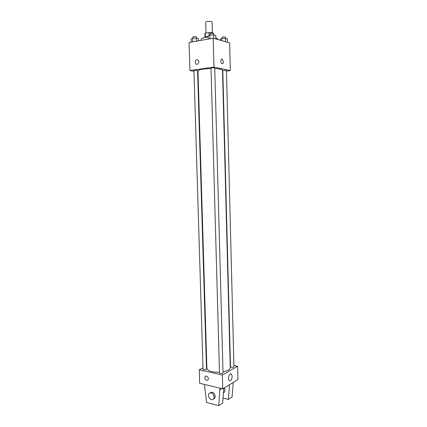 <?xml version="1.0" encoding="UTF-8"?>
<svg xmlns="http://www.w3.org/2000/svg" width="427" height="427" viewBox="0 0 427 427"><rect width="100%" height="100%" fill="white"/><g stroke="black" fill="none" stroke-linecap="round" stroke-linejoin="round"><path stroke-width="0.64" d="M212.39 32.879L212.091 22.049C212.224 21.035 205.504 21.222 205.697 22.225L206.006 32.964M205.291 36.749L205.19 33.114L204.875 33.493L204.976 36.919L204.875 33.493M205.19 33.114L210.863 32.425L213.543 33.279M210.895 33.45L210.863 32.425M204.768 37.613L204.757 37.24C204.891 36.733 206.049 36.38 208.232 36.167M209.113 35.414L209.027 32.399M217.583 39.465L217.567 38.734L215.811 37.693M208.264 37.229C203.844 37.56 201.48 38.216 201.165 39.193L201.197 40.341M193.943 71.314L189.924 70.535L189.049 42.508L213.174 38.2L229.63 42.924L230.313 70.594L226.438 71.122M189.924 70.535L213.964 67.082L213.174 38.2M213.964 67.082L230.313 70.594M223.39 61.664C223.321 63.249 222.841 63.906 221.949 63.623C220.311 62.838 220.647 58.093 222.27 59.097L223.39 61.664C223.316 63.249 222.835 63.906 221.949 63.623C220.311 62.838 220.647 58.093 222.27 59.097L223.39 61.664M223.001 371.848C227.644 370.951 230.052 369.59 230.233 367.78L222.504 70.177C222.248 69.329 219.659 68.79 214.749 68.555M211.029 68.523C203.119 68.806 198.768 69.585 197.989 70.866L206.887 368.432C207.746 371.052 211.941 372.317 219.473 372.237M198.027 72.11L197.61 72.03M222.841 71.613L222.542 71.656M197.562 70.498C196.34 70.145 195.123 70.177 193.922 70.583L203.049 369.366C204.229 370.124 205.387 370.081 206.519 369.238L197.562 70.498M214.738 68.048C213.484 67.685 212.246 67.722 211.018 68.155L219.494 373.017C220.695 373.817 221.875 373.785 223.033 372.926L214.738 68.048M226.427 70.524C225.21 70.193 224.01 70.231 222.814 70.642L230.489 366.782C231.658 367.546 232.806 367.519 233.932 366.713L226.427 70.524M196.991 59.604C199.27 60.474 199.468 61.995 197.589 64.167C195.31 65.368 194.226 60.709 196.553 59.737L196.991 59.604C199.27 60.474 199.468 61.995 197.589 64.167C195.31 65.368 194.226 60.709 196.559 59.737L196.991 59.604M203.001 367.828L199.26 369.814L222.376 375.013L237.62 366.243L233.9 365.459M230.436 364.733L230.153 364.669M206.807 365.811L206.417 366.019M232.187 376.224C231.845 379.608 230.842 381.06 229.176 380.59C227.217 379.064 229.619 372.237 231.455 374.068L232.187 376.224M199.26 369.814L199.676 383.275L222.755 388.837L222.376 375.013M222.755 388.837L237.951 379.544L237.62 366.243M204.768 377.788L205.141 376.523C206.476 374.698 209.433 378.199 207.97 379.875C206.428 380.772 205.36 380.078 204.768 377.788C205.366 380.078 206.428 380.772 207.97 379.875C209.433 378.199 206.476 374.698 205.141 376.518L204.768 377.783M223.801 388.196L222.654 403.12L218.752 405.65L219.894 388.148M223.438 392.899L224.383 392.21C225.168 390.977 225.093 389.568 224.159 387.978M223.043 398.071L228.37 399.41L229.523 384.695M228.37 399.41L232.091 397.003L233.249 382.421M213.601 398.983L214.696 398.242L215.24 396.32C214.322 392.712 212.625 391.538 210.153 392.797M204.416 384.412L206.54 402.447L218.752 405.65M214.242 396.939L213.697 398.861C211.616 401.866 206.732 396.235 209.043 393.529C211.514 392.071 213.249 393.208 214.242 396.939M219.942 389.872L221.955 388.645M191.205 42.124L191.109 38.985L192.572 38.216L196.271 38.046L198.464 38.649L198.528 40.816M192.684 41.862L192.572 38.216M196.361 41.2L196.271 38.046M196.596 38.136L196.559 36.903C195.32 36.407 194.098 36.439 192.897 36.984L192.929 38.2M220.183 40.213L220.156 39.321L221.778 38.558L225.456 38.387L227.474 38.985L227.559 42.332M221.832 40.688L221.778 38.558M225.541 41.75L225.456 38.387M225.611 38.435L225.584 37.234C224.356 36.765 223.15 36.802 221.955 37.352L221.981 38.547M208.312 39.07L208.227 35.863L209.822 35.057L213.607 34.886L215.752 35.516L215.843 38.969M209.924 38.782L209.822 35.057M213.703 38.35L213.607 34.886M213.836 34.95L213.804 33.717C212.545 33.215 211.296 33.253 210.063 33.829L210.1 35.046M231.455 374.068L230.537 373.86M223.449 392.792L224.383 392.21M213.697 398.861L214.696 398.242"/></g></svg>

